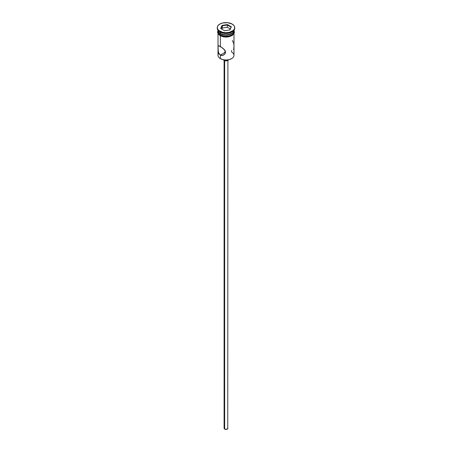<?xml version="1.0" encoding="UTF-8"?>
<svg xmlns="http://www.w3.org/2000/svg" width="452" height="452" viewBox="0 0 452 452"><rect width="100%" height="100%" fill="white"/><g stroke="black" fill="none" stroke-linecap="round" stroke-linejoin="round"><path stroke-width="0.68" d="M231.65 50.415L231.65 52.093A7.989 4.61 180 0 1 231.65 58.619A7.989 4.61 180 0 1 220.35 58.619L220.565 58.743A7.684 4.435 0 0 0 231.435 58.743A7.684 4.435 0 0 0 231.537 58.681M224.927 51.076L225.418 50.912L224.927 51.076M224.593 52.183L224.927 52.5L224.593 52.183M224.655 60.658L224.655 429.078A1.904 1.096 0 0 0 226.729 429.315A1.904 1.096 0 0 0 227.904 428.304L226.729 429.315L224.655 429.078L224.655 60.658M223.457 59.788A2.661 1.537 0 0 0 224.119 60.415L224.119 59.907L224.119 60.415A2.661 1.537 0 0 0 228.542 59.788M218.248 51.409L218.073 46.409L218.644 45.731L222.881 48.178L225.412 51.257L225.006 53.805L222.881 55.37L220.35 55.138L218.649 52.929L218.073 49.799L218.073 46.409L218.644 45.731L220.35 46.443L220.35 35.821L220.35 46.443L224.418 49.624L225.554 52.138L225.006 53.805L223.695 55.008L222.022 55.528L220.35 55.138L220.35 58.619A7.989 4.61 0 0 0 229.057 59.613A7.989 4.61 0 0 0 233.989 55.353L233.989 33.708M218.011 33.708L218.011 55.353A7.989 4.61 0 0 0 220.35 58.619L220.35 55.138L224.927 52.5L220.35 55.138L219.073 53.828L218.356 51.929M217.254 27.651L217.254 28.273A8.746 5.051 0 0 0 219.813 31.843L219.813 31.222A8.746 5.051 180 0 1 217.254 27.651A8.746 5.051 180 0 1 222.65 22.984A8.746 5.051 180 0 1 232.187 24.08L227.706 22.696L222.65 22.984L219.813 24.08L217.915 25.719L217.418 26.668L217.418 28.634L218.728 30.459L222.65 32.318L226 32.702L229.35 32.318L233.272 30.459L234.582 28.634L234.582 26.668L234.085 25.719L232.187 24.08A8.746 5.051 180 0 1 234.746 27.651A8.746 5.051 180 0 1 229.35 32.318A8.746 5.051 180 0 1 219.813 31.222L219.813 31.843A8.746 5.051 0 0 0 229.35 32.939A8.746 5.051 0 0 0 234.746 28.273A8.746 5.051 0 0 0 234.735 27.962A8.746 5.051 180 0 1 232.187 31.843A8.746 5.051 180 0 1 219.813 31.843L220.35 32.154L220.35 33.397A7.989 4.61 0 0 0 228.893 34.437A7.989 4.61 0 0 0 233.978 30.34A7.989 4.61 180 0 1 231.65 33.397A7.989 4.61 180 0 1 220.35 33.397L220.672 33.584A7.531 4.35 0 0 0 231.328 33.584A7.531 4.35 0 0 0 231.48 33.488M231.904 32.002A7.989 4.61 180 0 1 220.35 32.154A7.989 4.61 0 0 0 231.65 32.154L232.187 31.843M218.011 30.51A7.989 4.61 180 0 0 220.35 33.77L224.441 35.03L229.057 34.77L232.644 33.069L233.837 31.408L233.983 30.34A7.989 4.61 180 0 1 233.989 30.51A7.989 4.61 180 0 1 229.057 34.77A7.989 4.61 180 0 1 220.35 33.77L220.35 35.013A7.989 4.61 0 0 0 229.057 36.013A7.989 4.61 0 0 0 233.989 31.753L233.379 33.516L231.65 35.013L229.057 36.013L224.441 36.273L220.35 35.013L220.35 33.77L218.621 32.273L218.017 30.34A7.989 4.61 180 0 0 218.011 30.51L218.011 31.753A7.989 4.61 0 0 0 220.35 35.013L218.621 33.516L218.011 31.753M233.899 30.815A8.063 4.656 180 0 1 229.819 35.849A8.063 4.656 180 0 1 220.299 35.041L220.107 35.685L220.299 35.041A8.063 4.656 180 0 1 218.011 31.115M231.65 58.619L228.938 59.704L226 60.037L223.062 59.704L220.35 58.619A7.989 4.61 180 0 1 218.819 53.336L218.819 53.336M222.085 25.391L227.435 24.566L231.345 26.826L229.915 29.911L224.565 30.736L220.655 28.476L222.085 25.391L220.655 28.476L224.565 30.736L229.915 29.911L231.345 26.826L229.701 29.945L231.345 26.826L227.435 24.566L222.085 25.391L222.333 28.018L221.813 29.148L222.333 28.018L222.333 25.781L227.339 25.007L227.339 27.244L222.333 28.018L227.339 27.244L227.339 25.007L231.006 27.126L227.339 25.007L227.435 24.566L227.339 25.007L222.333 25.781L222.085 25.391M220.35 33.397L220.672 33.584L220.35 33.397A7.989 4.61 180 0 1 218.022 30.34A7.989 4.61 0 0 0 220.35 33.397L220.35 32.154L219.813 31.843A8.746 5.051 180 0 1 217.265 27.962M220.672 33.584L223.118 34.527L226 34.855L228.881 34.527L231.65 33.397M233.91 30.843L233.91 32.657L232.707 34.335L230.48 35.623L226 36.409L221.52 35.623L219.293 34.335L218.09 32.657L218.09 30.843M220.299 35.663L221.52 36.245M222.915 36.674L226 37.03L229.085 36.674M230.48 36.245L232.707 34.957M233.452 34.154L234.063 32.374M217.937 32.374L218.548 34.154M220.35 32.154L219.813 31.843M233.65 43.138L232.356 40.477M233.927 45.268L233.752 43.658M233.752 49.172L233.966 46.319M233.351 49.324L233.644 49.262M225.418 52.664L224.927 52.5L225.418 52.664M228.61 59.63L227.48 60.608L226 60.867L224.52 60.608L223.39 59.63M224.096 60.404L224.096 428.304A1.904 1.096 0 0 0 224.655 429.078L224.135 428.519L224.243 427.88M227.757 427.88L227.904 60.404M220.994 28.674L222.333 25.781L220.994 28.674M230.187 28.888L227.339 27.244L230.187 28.888M233.989 30.51L233.989 31.753M234.746 27.651L234.746 28.273M233.983 30.408L234.441 32.148L234.04 33.617L232.102 35.555L228.819 36.81L226.164 37.098L223.407 36.855L220.107 35.685L217.971 33.64L217.559 31.956L218.017 30.408"/></g></svg>
